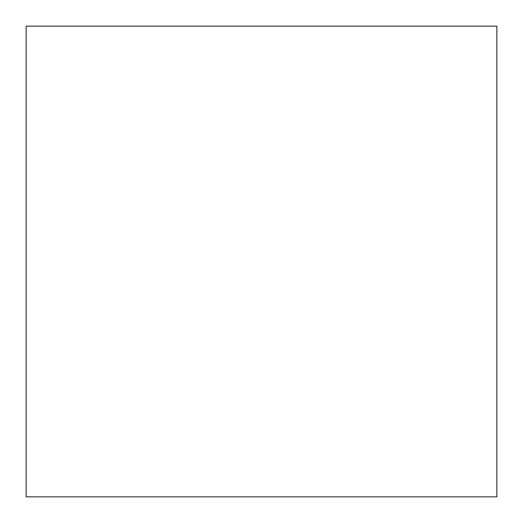<?xml version="1.0" encoding="UTF-8"?>
<svg xmlns="http://www.w3.org/2000/svg" width="523" height="523" viewBox="0 0 523 523"><rect width="100%" height="100%" fill="white"/><g stroke="black" fill="none" stroke-linecap="round" stroke-linejoin="round"><path stroke-width="0.39" stroke-dasharray="2.62 1.96" d="M26.15 26.15L496.85 26.15L26.15 26.15L496.85 26.15L496.85 496.85L26.15 496.85L496.85 496.85L26.15 496.85L26.15 26.15L26.15 496.85"/><path stroke-width="0.78" d="M496.85 496.85L496.85 26.15L26.15 26.15L26.15 496.85L496.85 496.85L496.85 26.15"/></g></svg>
